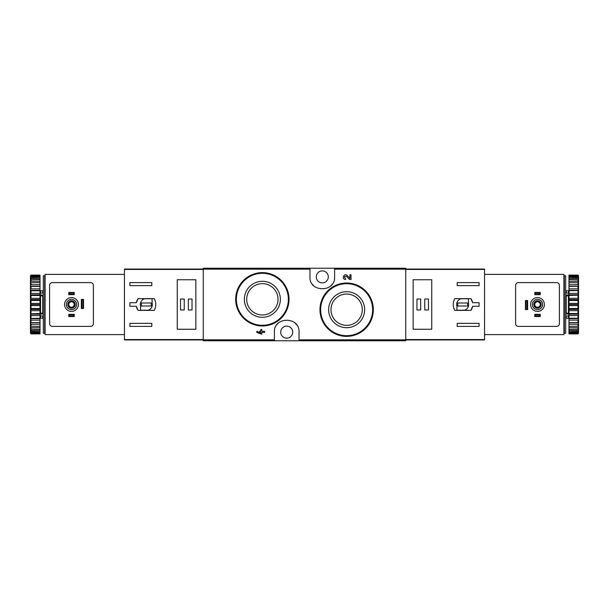 <?xml version="1.0" encoding="UTF-8"?>
<svg xmlns="http://www.w3.org/2000/svg" width="609" height="609" viewBox="0 0 609 609"><rect width="100%" height="100%" fill="white"/><g stroke="black" fill="none" stroke-linecap="round" stroke-linejoin="round"><path stroke-width="0.91" d="M299.027 340.758L405.746 340.758L405.746 268.242L203.254 268.242L203.254 340.758L299.027 340.758L299.027 332.141C299.955 316.33 273.502 316.299 274.4 332.141L274.4 340.758M365.552 290.881L356.912 285.073M351.02 279.478L349.513 279.478L346.46 276.273L349.513 279.478L351.02 279.478L351.02 274.796L349.924 274.796L349.924 278.328L347.252 275.519C344.077 272.451 341.147 279.325 345.562 279.478L345.562 278.382C343.834 276.821 344.138 276.121 346.46 276.273M260.728 333.115L256.831 331.319L256.831 332.407L261.824 334.204L261.824 332.407L264.633 332.407L264.633 331.319L261.824 331.319L261.824 329.522L260.728 329.522L260.728 331.319L259.563 331.319L259.563 332.407L260.728 332.407L260.728 333.115L256.831 331.319M281.213 280.422L272.619 274.674M309.973 268.242L309.973 276.859C309.045 292.67 335.498 292.701 334.6 276.859L334.6 268.242M346.643 291.696A18.004 18.004 0 0 1 362.233 318.697A18.004 18.004 0 0 1 331.052 318.697A18.004 18.004 0 0 1 346.643 291.696M346.643 283.018A26.682 26.682 0 0 1 369.747 323.036A26.682 26.682 0 0 1 323.539 323.036A26.682 26.682 0 0 1 346.643 283.018A26.682 26.682 0 0 1 369.747 323.036A26.682 26.682 0 0 1 323.539 323.036A26.682 26.682 0 0 1 346.643 283.018M346.643 294.04A15.659 15.659 0 0 1 360.201 317.525A15.659 15.659 0 0 1 333.077 317.525A15.659 15.659 0 0 1 346.643 294.04M262.357 281.297A18.004 18.004 0 0 1 277.948 308.299A18.004 18.004 0 0 1 246.767 308.299A18.004 18.004 0 0 1 262.357 281.297M262.357 272.619A26.682 26.682 0 0 1 285.461 312.638A26.682 26.682 0 0 1 239.253 312.638A26.682 26.682 0 0 1 262.357 272.619A26.682 26.682 0 0 1 285.461 312.638A26.682 26.682 0 0 1 239.253 312.638A26.682 26.682 0 0 1 262.357 272.619M262.357 283.642A15.659 15.659 0 0 1 275.923 307.134A15.659 15.659 0 0 1 248.799 307.134A15.659 15.659 0 0 1 262.357 283.642M296.522 324.688A12.317 12.317 0 0 0 295.487 323.493M277.955 323.486A12.317 12.317 0 0 0 276.973 324.605M286.717 338.155A6.021 6.021 0 0 0 287.813 326.218A6.021 6.021 0 0 0 280.719 331.585A6.021 6.021 0 0 0 286.717 338.155M312.478 284.312A12.317 12.317 0 0 0 313.513 285.507M331.045 285.514A12.317 12.317 0 0 0 332.027 284.395M322.283 282.88A6.021 6.021 0 0 0 328.076 275.222A6.021 6.021 0 0 0 316.292 277.415A6.021 6.021 0 0 0 322.283 282.88M136.37 302.719L129.915 302.719L129.915 306.281L136.37 306.281L138.098 310.384L154.26 310.384C156.254 306.464 156.254 302.536 154.26 298.616L138.098 298.616L136.37 302.719A10.125 10.125 0 0 1 138.098 298.616M203.254 269.064L124.442 269.064L124.442 339.936L203.254 339.936M124.442 269.437L203.254 269.437L203.254 339.563L124.442 339.563M129.915 285.621L129.915 282.606L151.808 282.606L151.808 285.621L129.915 285.621M151.808 326.394L129.915 326.394L129.915 323.379L151.808 323.379L151.808 326.394M177.257 279.744L177.257 329.256L195.862 329.256L195.862 279.744L177.257 279.744M136.37 306.281A10.125 10.125 0 0 0 138.098 310.384M152.083 298.753L144.539 298.753A6.021 6.021 0 0 0 140.588 306.297L140.588 310.247L148.132 310.247A6.021 6.021 0 0 0 152.083 302.703L152.083 298.753M151.26 302.993L141.41 302.993L141.41 306.007L151.26 306.007L151.26 302.993M192.033 299.027L188.341 299.027L188.341 309.973L192.033 309.973L192.033 299.027M184.238 299.027L180.538 299.027L180.538 309.973L184.238 309.973L184.238 299.027M68.756 314.351L74.229 314.351L73.681 314.899L74.229 316.543L68.756 316.543L69.304 315.995L68.756 314.351L68.756 316.543M73.681 315.995L69.304 315.995M73.681 314.899L69.304 314.899M74.229 314.351L74.229 316.543M68.756 292.457L74.229 292.457L73.681 293.005L74.229 294.649L68.756 294.649L69.304 294.101L68.756 292.457L68.756 294.649M73.681 294.101L69.304 294.101M73.681 293.005L69.304 293.005M74.229 292.457L74.229 294.649M124.442 274.4L45.089 274.4L45.089 334.6L124.442 334.6M52.344 326.394L90.65 326.394A2.733 2.733 0 0 0 93.39 323.653L93.39 285.347A2.733 2.733 0 0 0 90.65 282.606L52.344 282.606A2.733 2.733 0 0 0 49.603 285.347L49.603 323.653A2.733 2.733 0 0 0 52.344 326.394M83.54 308.466L83.54 299.438L82.991 299.986L82.991 307.918L83.54 308.466L81.347 308.466L82.991 307.918M82.991 299.986L81.347 299.438L81.347 308.466M81.895 299.986L81.895 307.918M83.54 299.438L81.347 299.438M66.366 304.5A5.131 5.131 0 0 1 74.062 300.054A5.131 5.131 0 0 1 74.062 308.946A5.131 5.131 0 0 1 66.366 304.5M67.805 304.5A3.692 3.692 0 0 1 73.346 301.303A3.692 3.692 0 0 1 73.346 307.697A3.692 3.692 0 0 1 67.805 304.5M64.584 304.5A6.912 6.912 0 0 1 74.953 298.517A6.912 6.912 0 0 1 74.953 310.483A6.912 6.912 0 0 1 64.584 304.5M68.079 304.5A3.418 3.418 0 0 1 73.209 301.539A3.418 3.418 0 0 1 73.209 307.461A3.418 3.418 0 0 1 68.079 304.5M68.741 304.5A2.756 2.756 0 0 1 72.874 302.117A2.756 2.756 0 0 1 72.874 306.883A2.756 2.756 0 0 1 68.741 304.5M44.678 275.77L44.678 333.23L43.308 333.23L43.308 275.77L44.678 275.77M43.308 295.449L42.767 295.845L42.767 313.155L43.308 313.551M43.308 315.919L40.301 315.919L40.301 313.209L42.767 313.155M43.308 295.022L40.301 295.022L40.301 295.791L42.767 295.845M30.45 275.976L30.998 275.108L40.027 275.108L30.998 275.359L30.45 275.976L40.027 275.74L40.027 276.501L30.998 276.501L30.45 277.186L30.45 277.575L40.027 277.255L40.027 278.496L30.998 278.496L30.45 279.219L30.45 279.79L40.027 279.592L40.027 281.274L30.998 281.274L30.45 282.02L30.45 282.759L40.027 282.69L40.027 284.761L30.998 284.761L30.45 285.514L30.45 286.382L30.998 286.451L40.027 286.451L40.027 288.849L30.998 288.849L30.45 289.572L30.45 290.562L30.998 290.759L40.027 290.759L40.027 293.409L30.998 293.409L30.45 294.094L30.45 295.159L30.998 295.479L40.027 295.479L40.027 298.311L30.998 298.311L30.45 298.928L30.998 300.481L40.027 300.481L40.027 303.396L30.998 303.396L30.45 303.929L30.998 305.604L40.027 305.604L40.027 308.519L30.998 308.519L30.45 308.953L30.998 310.689L40.027 310.689L40.027 313.521L30.45 313.841L30.998 315.591L40.027 315.591L40.027 318.241L30.45 318.438L30.998 320.151L40.027 320.151L40.027 322.549L30.45 322.618L30.998 324.239L40.027 324.239L40.027 326.31L30.45 326.241L30.998 327.726L40.027 327.726L40.027 329.408L30.45 329.21L30.998 330.504L40.027 330.504L40.027 331.745L30.45 331.425L30.45 331.814L30.998 332.499L40.027 332.499L40.027 333.26L30.45 333.024L30.998 333.641L40.027 333.892L30.998 333.892L30.45 333.024M30.998 275.74L30.998 276.501M30.998 277.255L30.998 278.496M30.998 279.592L30.998 281.274M30.998 282.69L30.998 284.761M30.998 286.451L30.998 288.849M30.998 290.759L30.998 293.409M30.998 295.479L30.998 298.311M30.998 300.481L30.998 303.396M30.998 305.604L30.998 308.519M30.998 310.689L30.998 313.521M30.998 315.591L30.998 318.241M30.998 320.151L30.998 322.549M30.998 324.239L30.998 326.31M30.998 327.726L30.998 329.408M30.998 330.504L30.998 331.745M30.998 332.499L30.998 333.26M30.45 276.174L30.45 277.186M30.45 277.575L30.45 279.219M30.45 279.79L30.45 282.02M30.45 282.759L30.45 285.514M30.45 286.382L30.45 289.572M30.45 290.562L30.45 294.094M30.45 295.159L30.45 298.928M30.45 300.047L30.45 303.929M30.45 305.071L30.45 308.953M30.45 310.072L30.45 313.841M30.45 314.906L30.45 318.438M30.45 319.428L30.45 322.618M30.45 323.486L30.45 326.241M30.45 326.98L30.45 329.21M30.45 329.781L30.45 331.425M30.45 331.814L30.45 332.826M45.226 318.18L44.678 318.728M40.575 315.919L40.575 318.18L40.027 318.728M40.027 275.74L40.027 275.359M40.027 277.255L40.027 276.501M40.027 279.592L40.027 278.496M40.027 282.69L40.027 281.274M40.027 286.451L40.027 284.761M40.027 290.759L40.027 288.849M40.027 295.479L40.027 293.409M40.027 300.481L40.027 298.311M40.027 305.604L40.027 303.396M40.027 310.689L40.027 308.519M40.027 315.591L40.027 313.521M40.027 320.151L40.027 318.241M40.027 324.239L40.027 322.549M40.027 327.726L40.027 326.31M40.027 330.504L40.027 329.408M40.027 332.499L40.027 331.745M40.027 333.641L40.027 333.26M30.45 322.686L40.027 322.686M30.45 318.644L40.027 318.644M30.45 314.175L40.027 314.175M30.45 309.41L40.027 309.41M30.45 304.5L40.027 304.5M30.45 299.59L40.027 299.59M30.45 294.825L40.027 294.825M30.45 290.356L40.027 290.356M30.45 286.314L40.027 286.314M40.301 295.022L40.301 293.081L43.308 293.081M43.308 313.978L40.301 313.978M45.089 315.157L44.678 315.378M44.678 313.102L45.089 313.323M44.678 313.627L45.089 313.841M472.63 306.281L479.085 306.281L479.085 302.719L472.63 302.719L470.902 298.616L454.74 298.616C452.746 302.536 452.746 306.464 454.74 310.384L470.902 310.384L472.63 306.281A10.125 10.125 0 0 1 470.902 310.384M405.746 339.936L484.558 339.936L484.558 269.064L405.746 269.064M484.558 339.563L405.746 339.563L405.746 269.437L484.558 269.437M479.085 323.379L479.085 326.394L457.192 326.394L457.192 323.379L479.085 323.379M457.192 282.606L479.085 282.606L479.085 285.621L457.192 285.621L457.192 282.606M431.743 329.256L431.743 279.744L413.138 279.744L413.138 329.256L431.743 329.256M472.63 302.719A10.125 10.125 0 0 0 470.902 298.616M456.917 310.247L464.461 310.247A6.021 6.021 0 0 0 468.412 302.703L468.412 298.753L460.868 298.753A6.021 6.021 0 0 0 456.917 306.297L456.917 310.247M457.74 306.007L467.59 306.007L467.59 302.993L457.74 302.993L457.74 306.007M416.967 309.973L420.659 309.973L420.659 299.027L416.967 299.027L416.967 309.973M424.762 309.973L428.462 309.973L428.462 299.027L424.762 299.027L424.762 309.973M540.244 294.649L534.771 294.649L535.319 294.101L534.771 292.457L540.244 292.457L539.696 293.005L540.244 294.649L540.244 292.457M535.319 293.005L539.696 293.005M535.319 294.101L539.696 294.101M534.771 294.649L534.771 292.457M540.244 316.543L534.771 316.543L535.319 315.995L534.771 314.351L540.244 314.351L539.696 314.899L540.244 316.543L540.244 314.351M535.319 314.899L539.696 314.899M535.319 315.995L539.696 315.995M534.771 316.543L534.771 314.351M484.558 334.6L563.911 334.6L563.911 274.4L484.558 274.4M556.656 282.606L518.35 282.606A2.733 2.733 0 0 0 515.61 285.347L515.61 323.653A2.733 2.733 0 0 0 518.35 326.394L556.656 326.394A2.733 2.733 0 0 0 559.397 323.653L559.397 285.347A2.733 2.733 0 0 0 556.656 282.606M525.46 300.534L525.46 309.562L526.009 309.014L526.009 301.082L525.46 300.534L527.653 300.534L526.009 301.082M526.009 309.014L527.653 309.562L527.653 300.534M527.105 309.014L527.105 301.082M525.46 309.562L527.653 309.562M542.634 304.5A5.131 5.131 0 0 1 534.938 308.946A5.131 5.131 0 0 1 534.938 300.054A5.131 5.131 0 0 1 542.634 304.5M541.195 304.5A3.692 3.692 0 0 1 535.654 307.697A3.692 3.692 0 0 1 535.654 301.303A3.692 3.692 0 0 1 541.195 304.5M544.416 304.5A6.912 6.912 0 0 1 534.047 310.483A6.912 6.912 0 0 1 534.047 298.517A6.912 6.912 0 0 1 544.416 304.5M540.921 304.5A3.418 3.418 0 0 1 535.791 307.461A3.418 3.418 0 0 1 535.791 301.539A3.418 3.418 0 0 1 540.921 304.5M540.259 304.5A2.756 2.756 0 0 1 536.126 306.883A2.756 2.756 0 0 1 536.126 302.117A2.756 2.756 0 0 1 540.259 304.5M564.322 333.23L564.322 275.77L565.692 275.77L565.692 333.23L564.322 333.23M565.692 313.551L566.233 313.155L566.233 295.845L565.692 295.449M565.692 293.081L568.699 293.081L568.699 295.791L566.233 295.845M565.692 313.978L568.699 313.978L568.699 313.209L566.233 313.155M578.55 333.024L578.002 333.892L568.973 333.892L578.002 333.641L578.55 333.024L568.973 333.26L568.973 332.499L578.002 332.499L578.55 331.814L578.55 331.425L568.973 331.745L568.973 330.504L578.002 330.504L578.55 329.781L578.55 329.21L568.973 329.408L568.973 327.726L578.002 327.726L578.55 326.98L578.55 326.241L568.973 326.31L568.973 324.239L578.002 324.239L578.55 323.486L578.55 322.618L578.002 322.549L568.973 322.549L568.973 320.151L578.002 320.151L578.55 319.428L578.55 318.438L578.002 318.241L568.973 318.241L568.973 315.591L578.002 315.591L578.55 314.906L578.55 313.841L578.002 313.521L568.973 313.521L568.973 310.689L578.002 310.689L578.55 310.072L578.002 308.519L568.973 308.519L568.973 305.604L578.002 305.604L578.55 305.071L578.002 303.396L568.973 303.396L568.973 300.481L578.002 300.481L578.55 300.047L578.002 298.311L568.973 298.311L568.973 295.479L578.55 295.159L578.002 293.409L568.973 293.409L568.973 290.759L578.55 290.562L578.002 288.849L568.973 288.849L568.973 286.451L578.55 286.382L578.002 284.761L568.973 284.761L568.973 282.69L578.55 282.759L578.002 281.274L568.973 281.274L568.973 279.592L578.55 279.79L578.002 278.496L568.973 278.496L568.973 277.255L578.55 277.575L578.55 277.186L578.002 276.501L568.973 276.501L568.973 275.74L578.55 275.976L578.002 275.359L568.973 275.108L578.002 275.108L578.55 275.976M578.002 333.26L578.002 332.499M578.002 331.745L578.002 330.504M578.002 329.408L578.002 327.726M578.002 326.31L578.002 324.239M578.002 322.549L578.002 320.151M578.002 318.241L578.002 315.591M578.002 313.521L578.002 310.689M578.002 308.519L578.002 305.604M578.002 303.396L578.002 300.481M578.002 298.311L578.002 295.479M578.002 293.409L578.002 290.759M578.002 288.849L578.002 286.451M578.002 284.761L578.002 282.69M578.002 281.274L578.002 279.592M578.002 278.496L578.002 277.255M578.002 276.501L578.002 275.74M578.55 332.826L578.55 331.814M578.55 331.425L578.55 329.781M578.55 329.21L578.55 326.98M578.55 326.241L578.55 323.486M578.55 322.618L578.55 319.428M578.55 318.438L578.55 314.906M578.55 313.841L578.55 310.072M578.55 308.953L578.55 305.071M578.55 303.929L578.55 300.047M578.55 298.928L578.55 295.159M578.55 294.094L578.55 290.562M578.55 289.572L578.55 286.382M578.55 285.514L578.55 282.759M578.55 282.02L578.55 279.79M578.55 279.219L578.55 277.575M578.55 277.186L578.55 276.174M563.774 290.82L564.322 290.272M568.425 293.081L568.425 290.82L568.973 290.272M568.973 333.26L568.973 333.641M568.973 331.745L568.973 332.499M568.973 329.408L568.973 330.504M568.973 326.31L568.973 327.726M568.973 322.549L568.973 324.239M568.973 318.241L568.973 320.151M568.973 313.521L568.973 315.591M568.973 308.519L568.973 310.689M568.973 303.396L568.973 305.604M568.973 298.311L568.973 300.481M568.973 293.409L568.973 295.479M568.973 288.849L568.973 290.759M568.973 284.761L568.973 286.451M568.973 281.274L568.973 282.69M568.973 278.496L568.973 279.592M568.973 276.501L568.973 277.255M568.973 275.359L568.973 275.74M578.55 286.314L568.973 286.314M578.55 290.356L568.973 290.356M578.55 294.825L568.973 294.825M578.55 299.59L568.973 299.59M578.55 304.5L568.973 304.5M578.55 309.41L568.973 309.41M578.55 314.175L568.973 314.175M578.55 318.644L568.973 318.644M578.55 322.686L568.973 322.686M568.699 313.978L568.699 315.919L565.692 315.919M565.692 295.022L568.699 295.022M563.911 293.842L564.322 293.622M564.322 295.898L563.911 295.677M564.322 295.373L563.911 295.159M309.973 269.163L203.254 269.163M274.4 339.837L203.254 339.837M405.746 339.837L299.027 339.837M405.746 269.163L334.6 269.163M346.643 283.703A25.997 25.997 0 0 1 369.153 322.694A25.997 25.997 0 0 1 324.125 322.694A25.997 25.997 0 0 1 346.643 283.703M262.357 273.304A25.997 25.997 0 0 1 284.875 312.295A25.997 25.997 0 0 1 239.847 312.295A25.997 25.997 0 0 1 262.357 273.304M42.767 315.919L42.767 318.18L43.308 318.728M40.575 293.081L40.575 290.82L42.767 290.82L42.767 293.081M40.575 295.845L40.575 313.155M566.233 293.081L566.233 290.82L565.692 290.272M568.425 315.919L568.425 318.18L566.233 318.18L566.233 315.919M568.425 313.155L568.425 295.845M42.767 290.82L43.308 290.272M40.575 318.18L42.767 318.18M45.226 290.82L44.678 290.272M40.575 290.82L40.027 290.272M566.233 318.18L565.692 318.728M568.425 290.82L566.233 290.82M563.774 318.18L564.322 318.728M568.425 318.18L568.973 318.728"/></g></svg>
